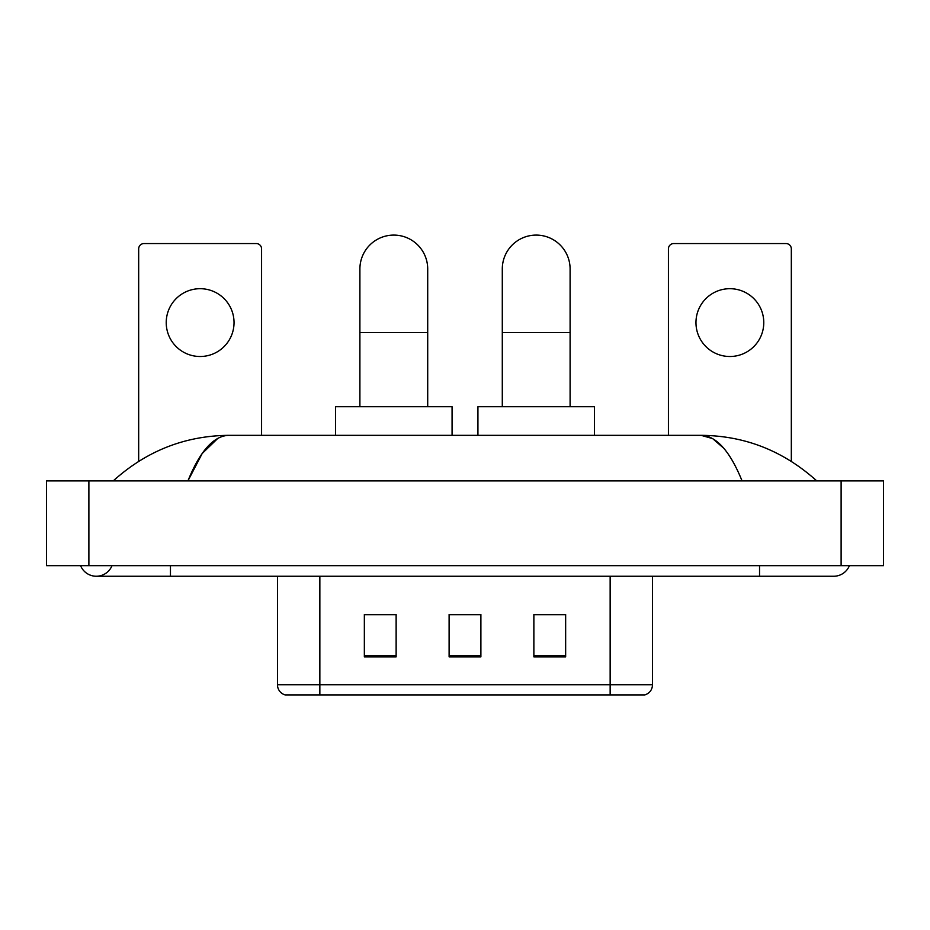 <?xml version="1.0" encoding="UTF-8"?>
<svg xmlns="http://www.w3.org/2000/svg" width="930" height="930" viewBox="0 0 930 930"><rect width="100%" height="100%" fill="white"/><g stroke="black" fill="none" stroke-linecap="round" stroke-linejoin="round"><path stroke-width="1.4" d="M277.466 684.736L319.85 684.736L319.85 694.908L610.15 694.908L610.15 684.736L652.535 684.736C652.232 689.816 649.698 693.21 644.897 694.908L285.103 694.908A10.59 10.59 0 0 1 277.466 684.736L277.466 576.251M565.649 656.871L565.649 614.498L533.867 614.498L533.867 656.871L565.649 656.871M396.134 656.871L396.134 614.498L364.351 614.498L364.351 656.871L396.134 656.871M480.891 656.871L480.891 614.498L449.109 614.498L449.109 656.871L480.891 656.871M480.891 614.707L449.109 614.707M396.134 614.707L364.351 614.707M565.649 614.707L533.867 614.707M80.584 565.649A16.949 16.949 0 0 0 112.007 565.649A16.949 16.949 0 0 1 80.584 565.649A16.949 16.949 0 0 0 96.302 576.251A16.949 16.949 0 0 1 80.584 565.649M849.415 565.649A16.949 16.949 0 0 1 833.699 576.251A16.949 16.949 0 0 0 849.415 565.649A16.949 16.949 0 0 1 833.699 576.251A16.949 16.949 0 0 0 849.415 565.649M742.07 480.891C729.922 450.969 716.274 435.786 701.127 435.333L228.873 435.333C213.726 435.786 200.078 450.969 187.93 480.891L202.194 453.503L217.876 438.321M88.885 480.891L883.5 480.891L883.5 565.649L46.5 565.649L46.5 480.891L88.885 480.891L88.885 565.649M813.146 477.625L816.749 480.891C783.409 450.864 744.86 435.67 701.127 435.333L712.671 438.623L723.738 448.225M116.855 477.625L113.251 480.891C146.44 450.922 184.977 435.74 228.873 435.333M200.124 288.695A33.899 33.899 0 0 0 166.226 322.605A33.899 33.899 0 0 0 200.124 356.504A33.899 33.899 0 0 0 234.035 322.605A33.899 33.899 0 0 0 200.124 288.695M261.574 435.333L261.574 248.868A5.301 5.301 0 0 0 256.285 243.567L143.976 243.567A5.301 5.301 0 0 0 138.675 248.868L138.675 461.327M359.898 406.724L359.898 268.991A33.899 33.899 0 0 1 393.797 235.092A33.899 33.899 0 0 1 427.707 268.991A33.899 33.899 0 0 0 393.797 235.092M427.707 406.724L427.707 268.991M452.073 435.333L452.073 406.724L335.532 406.724L335.532 435.333M502.293 406.724L502.293 268.991A33.899 33.899 0 0 1 536.203 235.092A33.899 33.899 0 0 1 570.102 268.991A33.899 33.899 0 0 0 536.203 235.092M570.102 406.724L570.102 268.991M594.468 435.333L594.468 406.724L477.927 406.724L477.927 435.333M729.876 288.695A33.899 33.899 0 0 0 695.966 322.605A33.899 33.899 0 0 0 729.876 356.504A33.899 33.899 0 0 0 763.774 322.605A33.899 33.899 0 0 0 729.876 288.695M791.325 461.327L791.325 248.868A5.301 5.301 0 0 0 786.024 243.567L673.715 243.567A5.301 5.301 0 0 0 668.426 248.868L668.426 435.333M319.85 576.251L319.85 684.736L610.15 684.736L610.15 576.251M480.891 655.406L449.109 655.406M396.134 655.406L364.351 655.406M565.649 655.406L533.867 655.406M759.543 565.649L759.543 576.251L833.699 576.251M170.457 565.649L170.457 576.251L759.543 576.251M841.115 480.891L841.115 565.649M359.898 332.568L427.707 332.568M502.293 332.568L570.102 332.568M652.535 684.736L652.535 576.251M170.457 576.251L96.302 576.251"/></g></svg>

